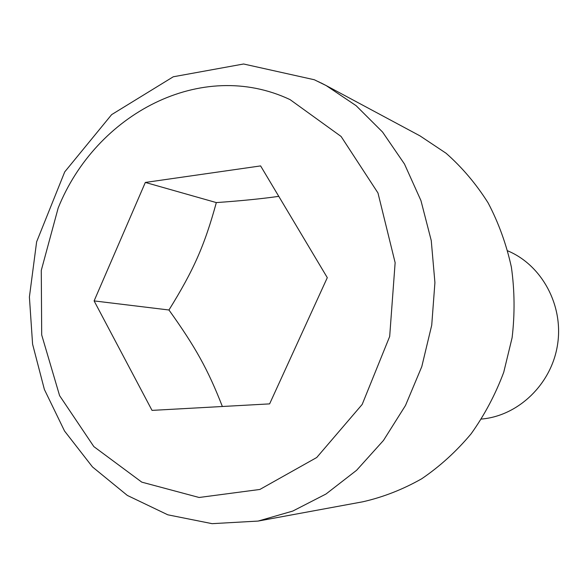 <?xml version="1.0" encoding="UTF-8"?>
<svg xmlns="http://www.w3.org/2000/svg" width="588" height="588" viewBox="0 0 588 588"><rect width="100%" height="100%" fill="white"/><g stroke="black" fill="none" stroke-linecap="round" stroke-linejoin="round"><path stroke-width="0.88" d="M507.782 250.87C541.871 265.114 563.789 305.4 557.527 344.788C551.478 384.214 518.315 415.892 481.499 419.06M258.095 521.078L212.106 523.665L167.8 514.809L127.346 495.434L92.492 466.953L64.54 431.026L44.387 389.476L32.59 344.178L29.4 297.006L36.625 241.822L64.724 171.887L111.632 114.631L173.276 76.778L243.594 63.996L314.315 79.748L326.149 85.561L420.001 135.879L446.094 153.262C462.161 167.433 476.155 183.963 488.091 202.853C498.617 222.867 506.378 244.299 511.384 267.15C514.676 290.479 514.919 313.992 512.111 337.696L503.747 372.233C495.441 394.452 484.563 414.981 471.113 433.819C456.398 451.386 439.942 466.365 421.743 478.75C402.831 489.473 383.192 497.154 362.825 501.785L258.095 521.078L292.773 511.068L326.009 494.008L356.629 470.26L383.472 440.449L405.485 405.5L421.794 366.603L431.732 325.135L434.922 282.608L431.254 240.588L420.949 200.596L404.478 164.015L382.567 132.057L356.115 105.678L326.149 85.561L320.688 82.754M94.109 300.909L145.332 182.442L260.609 165.912L327.296 277.668L269.62 403.882L152.027 410.387L94.109 300.909L168.954 309.994C195.348 346.876 207.939 369.433 222.367 406.499M278.771 196.348C261.711 198.781 240.896 200.861 216.333 202.588C204.477 245.777 193.584 270.289 168.954 309.994M216.333 202.588L145.332 182.442M319.365 82.107L318.674 81.776M290.06 99.615L341.099 136.467L377.981 192.989L395.136 262.674L389.675 336.49L362.186 404.426L316.734 457.508L259.852 489.459L199.119 497.485L141.789 482.145L93.845 446.601L59.594 395.643L41.697 334.932L41.278 270.399L58.175 208.005C95.873 114.035 201.302 57.764 290.06 99.615"/></g></svg>
